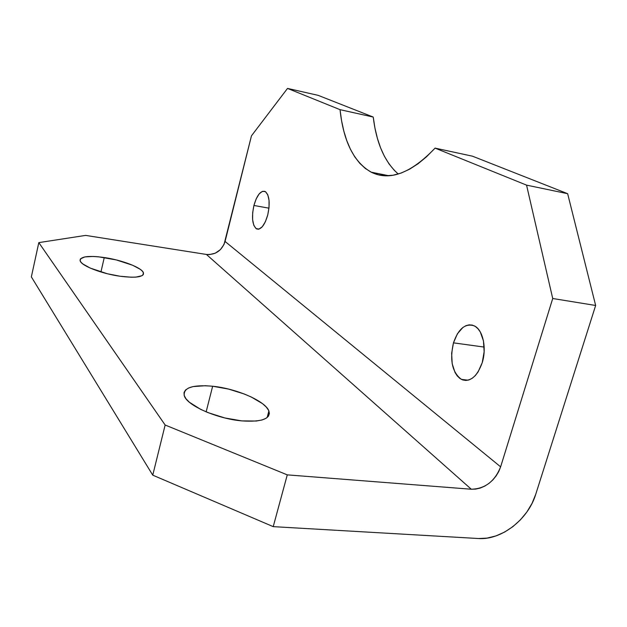 <?xml version="1.0" encoding="UTF-8"?>
<svg xmlns="http://www.w3.org/2000/svg" width="627" height="627" viewBox="0 0 627 627"><rect width="100%" height="100%" fill="white"/><g stroke="black" fill="none" stroke-linecap="round" stroke-linejoin="round"><path stroke-width="0.94" d="M453.47 342.851L484.177 347.076L453.47 342.851L451.644 353.33L452.192 363.723L455.053 372.524L457.248 375.902L459.85 378.418L462.765 379.962L465.9 380.456L469.114 379.876L472.296 378.23L475.321 375.565L478.056 371.983L482.234 362.657C477.037 376.913 470.085 382.486 461.394 379.374C452.192 372.367 449.551 360.196 453.47 342.851C458.447 328.603 465.414 322.944 474.357 325.883C482.853 329.739 486.905 347.93 482.234 362.657L484.138 351.723L483.464 340.955L480.345 332.067L478.017 328.783L475.305 326.432L472.319 325.115L469.176 324.857L465.994 325.656L462.898 327.466L457.404 333.791L453.47 342.851M253.919 205.476L268.959 208.172L253.919 205.476L252.665 212.796L252.618 219.74L253.802 225.273L256.035 228.573L259.022 229.098L262.298 226.715L265.362 221.77L267.737 214.99C264.618 225.438 260.887 230.07 256.553 228.894C252.305 225.234 251.427 217.436 253.919 205.476C256.968 195.044 260.699 190.373 265.127 191.454C269.375 195.028 270.253 202.874 267.737 214.99L269.03 207.451L269.038 200.342L267.776 194.785L265.44 191.635L262.423 191.337L259.178 193.876L256.2 198.845L253.919 205.476M104.262 257.525C122.116 260.103 141.906 267.705 143.418 272.729C143.983 277.04 136.184 278.208 120.023 276.241L131.364 277.228L135.941 277.11L142.055 275.676L143.371 274.43L143.481 272.902L142.392 271.154L140.158 269.249L132.689 265.276L116.332 259.931L98.517 256.804L93.243 256.451L84.88 256.905L80.475 258.857L80.037 260.315L80.828 262.039L82.842 263.959L90.233 268.09L107.319 273.74L120.023 276.241C101.715 273.725 81.338 265.785 80.17 260.879C80.013 256.498 88.046 255.377 104.262 257.525L100.947 271.985L104.262 257.525M212.647 386.232C236.489 388.591 265.425 401.084 268.889 410.959C270.88 418.875 261.867 422.19 241.834 420.897L256.333 421.023L261.867 420.019L265.958 418.358L268.489 416.132L269.375 413.428L268.622 410.364L266.303 407.072L262.517 403.655L251.262 397.001L244.224 393.983L228.581 389.085L212.647 386.232L205.264 385.715L192.991 386.608L188.555 388.011L185.529 390.002L184.04 392.518L184.181 395.48L185.992 398.772L189.425 402.283L200.656 409.353L208.031 412.629L224.787 417.943L241.834 420.897C217.154 418.805 186.995 405.45 184.322 395.872C182.998 387.729 192.442 384.516 212.647 386.232L206.142 411.853L212.647 386.232M567.647 193.696L526.555 185.13L435.083 148.121L472.523 156.201L567.647 193.696L472.523 156.201L435.083 148.121L526.555 185.13L552.724 298.507L500.628 466.841L225.077 241.466L251.466 135.824L287.519 88.415L340.03 109.662L341.582 120.768L343.839 131.137L346.794 140.675L350.438 149.281L354.757 156.844L359.733 163.271L365.329 168.467L371.521 172.339L378.261 174.8L385.495 175.772L393.16 175.207L401.178 173.044L409.478 169.251L417.966 163.819L426.54 156.766L435.083 148.121C410.944 173.303 389.649 181.328 371.215 172.182C353.816 162.174 343.424 141.334 340.03 109.662L287.519 88.415L318.187 95.359L373.23 117.053L318.187 95.359L287.519 88.415L251.466 135.824L224.043 244.42L220.453 249.593L215.32 253.175L209.394 254.617L206.416 254.452L471.308 489.232L287.276 474.866L165.152 425.02L152.753 475.156L273.223 526.641L478.448 538.522L487.132 538.099L495.996 535.905L504.704 532.017L512.941 526.594L520.418 519.846L526.86 512.008L532.033 503.379L535.748 494.264L595.65 305.474L567.647 193.696L526.555 185.13L552.724 298.507L500.628 466.841L498.755 471.52L496.114 475.948L492.822 479.953L488.982 483.386L484.757 486.121L480.282 488.049L475.744 489.099L471.308 489.232L287.276 474.866L273.223 526.641L478.448 538.522C501.396 540.294 528.208 519.399 535.748 494.264L595.65 305.474L552.724 298.507L595.65 305.474L567.647 193.696M398.247 174.008L394.265 170.293L389.022 163.89L384.445 156.358L380.565 147.815L377.399 138.348L374.946 128.057L373.23 117.053L340.03 109.662L373.23 117.053C376.38 143.113 384.719 162.103 398.247 174.008M31.35 276.883L152.753 475.156L31.35 276.883L38.811 242.618L165.152 425.02L38.811 242.618L85.633 235.399L206.416 254.452L85.633 235.399L38.811 242.618L31.35 276.883M152.753 475.156L273.223 526.641L287.276 474.866L165.152 425.02L152.753 475.156M206.416 254.452C215.657 254.954 221.872 250.628 225.077 241.466L500.628 466.841C494.828 481.356 485.055 488.817 471.308 489.232L206.416 254.452M468.024 380.189L461.394 379.374M258.457 229.216L256.553 228.894M142.862 275.096L143.418 272.729M267.141 417.551L268.889 410.959M388.826 175.717L371.215 172.182"/></g></svg>
